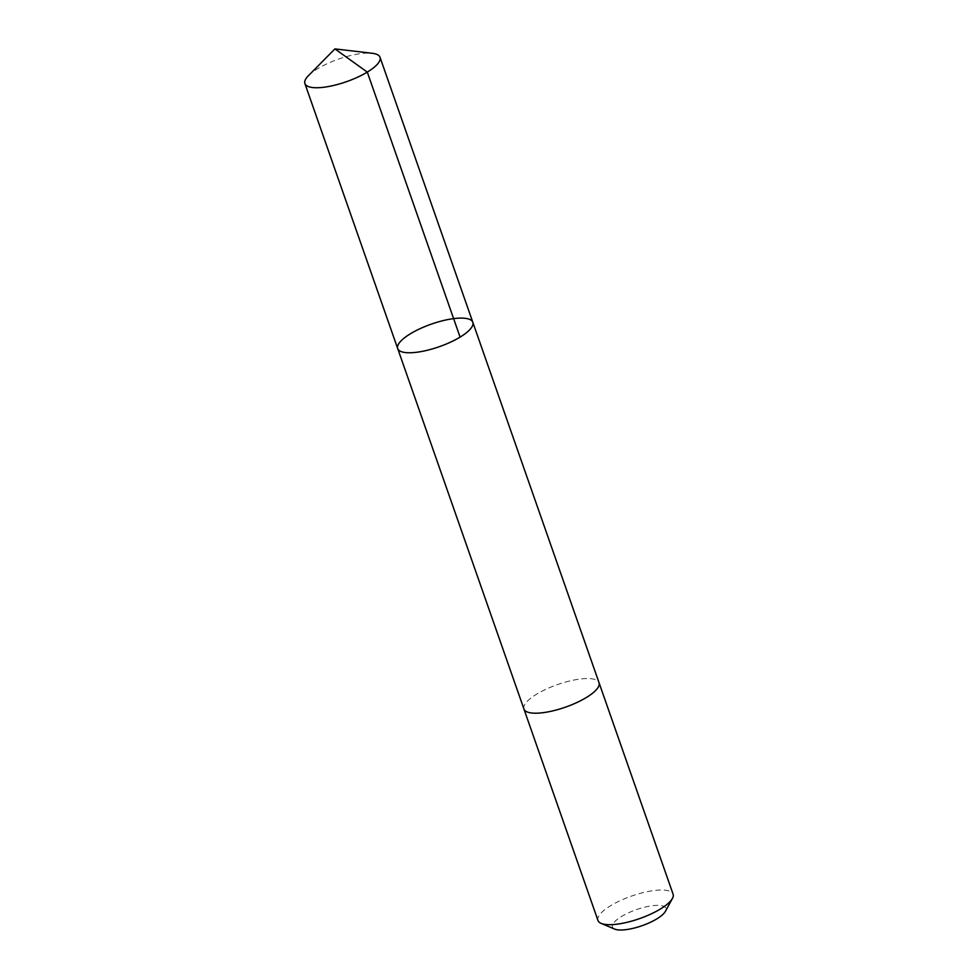 <?xml version="1.0" encoding="UTF-8"?>
<svg xmlns="http://www.w3.org/2000/svg" width="978" height="978" viewBox="0 0 978 978"><rect width="100%" height="100%" fill="white"/><g stroke="black" fill="none" stroke-linecap="round" stroke-linejoin="round"><path stroke-width="0.73" stroke-dasharray="4.89 3.67" d="M472.814 322.275A39.792 11.968 -19.3 0 0 444.012 320.405A39.792 11.968 -19.3 0 0 403.535 338.596A39.792 11.968 -19.3 0 0 397.704 348.584M308.412 75.685A39.792 11.968 160.7 0 1 310.723 73.582A39.792 11.968 160.7 0 1 372.349 53.301M523.939 709.026A39.78 11.968 160.7 0 1 529.758 699.025A39.78 11.968 160.7 0 1 570.235 680.847A39.78 11.968 160.7 0 1 599.037 682.717M523.866 708.818A39.792 11.968 160.7 0 1 557.533 684.576A39.792 11.968 160.7 0 1 598.964 682.522M597.986 920.506A39.792 11.968 160.7 0 1 631.592 896.056A39.792 11.968 160.7 0 1 673.096 894.198M614.697 929.1A28.301 8.509 160.7 0 1 636.348 909.662A28.301 8.509 160.7 0 1 665.407 911.349"/><path stroke-width="1.47" d="M598.964 682.522A39.792 11.968 160.7 0 1 599.037 682.717A39.78 11.968 160.7 0 1 593.206 692.705A39.78 11.968 160.7 0 1 552.729 710.896A39.78 11.968 160.7 0 1 523.939 709.026L397.704 348.584A39.792 11.968 -19.3 0 0 439.22 346.725A39.792 11.968 -19.3 0 0 472.814 322.275A39.792 11.968 -19.3 0 0 444.012 320.405A39.792 11.968 -19.3 0 0 403.535 338.596A39.792 11.968 -19.3 0 0 397.704 348.584A39.792 11.968 -19.3 0 0 439.22 346.725A39.792 11.968 -19.3 0 0 472.814 322.275L380.014 57.274A39.792 11.968 160.7 0 1 374.183 67.262A39.792 11.968 160.7 0 1 333.694 85.441A39.792 11.968 160.7 0 1 304.904 83.57A39.792 11.968 160.7 0 1 308.412 75.685L334.916 48.9L372.349 53.301A39.792 11.968 160.7 0 1 380.014 57.274M472.814 322.275L599.037 682.717A39.792 11.968 160.7 0 1 593.218 692.705A39.792 11.968 160.7 0 1 552.729 710.896A39.792 11.968 160.7 0 1 523.927 709.026A39.792 11.968 160.7 0 1 523.866 708.818M599.037 682.717L673.096 894.198A39.792 11.968 160.7 0 1 672.436 898.427A39.792 11.968 160.7 0 1 667.277 904.185A39.792 11.968 160.7 0 1 632.766 920.799A39.792 11.968 160.7 0 1 601.152 923.391A39.792 11.968 160.7 0 1 597.986 920.506L523.927 709.026M672.436 898.427L665.407 911.349A28.301 8.509 160.7 0 1 661.739 915.445A28.301 8.509 160.7 0 1 637.191 927.254A28.301 8.509 160.7 0 1 614.697 929.1L601.152 923.391M460.088 337.104L367.288 72.103L334.916 48.9M397.704 348.584L304.904 83.57"/></g></svg>
